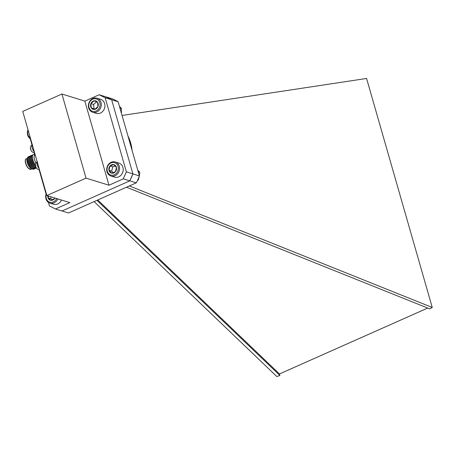 <?xml version="1.0" encoding="UTF-8"?>
<svg xmlns="http://www.w3.org/2000/svg" width="455" height="455" viewBox="0 0 455 455"><rect width="100%" height="100%" fill="white"/><g stroke="black" fill="none" stroke-linecap="round" stroke-linejoin="round"><path stroke-width="0.68" d="M38.334 165.774A17.148 6.859 -114 0 1 38.265 165.665L32.783 146.533A17.148 6.859 -114 0 1 32.794 146.447M108.961 185.213L84.846 101.107L99.144 94.754L105.128 97.711L126.388 171.848L123.265 178.855L108.961 185.213L86.035 178.115L61.92 94.014L22.75 111.418L46.865 195.525L86.035 178.115M46.865 195.525L69.791 202.617L55.493 208.976L62.005 210.989L129.777 180.874L123.265 178.855M55.493 208.976L49.51 206.018L48.486 202.447M126.388 171.848L132.9 173.867L129.777 180.874M105.128 97.711L111.646 99.725L132.9 173.867M99.144 94.754L105.662 96.767L111.646 99.725L118.129 101.732L139.401 175.909A61.18 52.928 107.2 0 1 136.301 182.853L68.495 212.991L62.017 210.983M61.92 94.014L84.846 101.107M46.086 194.086L39.119 169.772M34.807 154.745L34.267 152.857M32.026 145.048L30.195 138.667M36.053 162.93A5.625 2.252 -114 0 1 34.898 155.132L35.206 154.996A5.716 2.286 -114 0 0 36.03 162.964M29.495 169.078A5.278 2.11 -114 0 1 26.259 165.125A5.278 2.11 -114 0 1 25.491 160.08M31.935 168.856L30.872 169.328A5.716 2.286 -114 0 1 30.832 169.351A5.716 2.286 -114 0 1 26.464 165.034A5.716 2.286 -114 0 1 26.191 158.909A5.716 2.286 -114 0 1 26.231 158.886L27.294 158.414M34.176 168.89A6.751 2.702 -114 0 1 32.72 169.146L31.412 168.668A5.716 2.286 -114 0 1 27.914 164.392A5.716 2.286 -114 0 1 27.084 158.931L27.607 157.64A6.751 2.702 -114 0 1 28.767 156.73M32.72 169.146A6.751 2.702 -114 0 1 28.585 164.096A6.751 2.702 -114 0 1 27.607 157.64M35.012 168.521A6.751 2.702 -114 0 1 31.822 167.491L31.412 167.053A5.887 2.355 -114 0 1 28.278 160.012L28.227 159.415A6.751 2.702 -114 0 1 29.609 156.361M31.822 167.491A6.751 2.702 -114 0 1 28.227 159.415M35.848 168.151A6.751 2.702 -114 0 1 32.658 167.121L32.248 166.684A5.887 2.355 -114 0 1 29.12 159.642L29.069 159.045A6.751 2.702 -114 0 1 30.445 155.985M32.658 167.121A6.751 2.702 -114 0 1 29.069 159.045M36.383 168.014A6.751 2.702 -114 0 1 33.494 166.752L33.084 166.314A5.887 2.355 -114 0 1 29.956 159.267L29.905 158.67A6.751 2.702 -114 0 1 31.281 155.616M33.494 166.752A6.751 2.702 -114 0 1 29.905 158.67M36.178 167.696A6.751 2.702 -114 0 1 34.33 166.376L33.92 165.938A5.887 2.355 -114 0 1 30.792 158.897L30.741 158.3A6.751 2.702 -114 0 1 32.117 155.24M34.33 166.376A6.751 2.702 -114 0 1 30.741 158.3M35.649 166.479A6.751 2.702 -114 0 1 35.166 166.007L34.756 165.569A5.887 2.355 -114 0 1 31.628 158.522L31.577 157.925A6.751 2.702 -114 0 1 32.953 154.871M35.166 166.007A6.751 2.702 -114 0 1 31.577 157.925M35.416 164.994A5.887 2.355 -114 0 1 32.464 158.152L32.413 157.555A6.751 2.702 -114 0 1 34.347 154.592L35.172 154.871M35.416 164.943A6.751 2.702 -114 0 1 32.413 157.555M33.243 148.148A4.254 1.701 -114 0 1 32.965 147.164M34.597 152.869L33.442 152.687L31.731 151.526L30.866 150.156L30.457 148.717L30.883 149.03M39.488 169.8L37.611 169.226L36.736 168.464L35.865 167.093L35.456 165.648L35.882 165.967M427.711 308.063L279.461 373.953L279.899 375.472L96.966 200.337M279.461 373.953L97.757 199.984M126.513 187.204L429.742 308.877L432.25 307.466L129.374 185.93M127.957 136.005A40.353 34.91 107.2 0 1 132.069 150.343M105.708 96.79L112.197 98.798A61.18 52.928 107.2 0 1 118.129 101.732M132.866 173.952A61.18 52.928 107.2 0 1 129.817 180.783M105.736 96.807A61.18 52.928 107.2 0 1 111.566 99.691M139.401 175.909L132.888 173.895M136.301 182.853L129.789 180.84M94.111 201.605L276.828 376.541L279.899 375.472M122.065 115.468L366.582 78.459L432.25 307.466M57.825 198.915A7.343 6.353 107.2 0 1 49.931 203.135L53.565 204.261A7.343 6.353 -72.8 0 0 61.459 200.041M49.931 203.135A7.343 6.353 107.2 0 1 46.296 193.529M46.444 194.046A6.45 5.579 -72.8 0 0 49.248 201.957A6.45 5.579 -72.8 0 0 56.653 198.551M47.826 195.821A4.413 3.822 -72.8 0 0 48.02 197.777A4.413 3.822 -72.8 0 0 50.966 200.337A4.413 3.822 -72.8 0 0 54.617 198.551A4.413 3.822 -72.8 0 0 54.947 198.022M48.588 196.06L48.02 197.777L50.966 200.337L54.617 198.551L54.845 197.993M51.062 196.822L50.767 198.625L52.228 199.899M50.767 198.625L48.02 197.777M138.701 178.661L139.594 174.436M110.963 176.011L114.592 177.137A7.343 6.353 -72.8 0 0 122.833 172.001A7.343 6.353 -72.8 0 0 118.937 163.112L115.303 161.986A7.343 6.353 107.2 0 1 119.199 170.875A7.343 6.353 107.2 0 1 110.963 176.011A7.343 6.353 107.2 0 1 106.697 169.249A7.343 6.353 107.2 0 1 111.543 162.134A7.343 6.353 107.2 0 1 115.303 161.986M111.31 162.833A6.45 5.579 -72.8 0 0 108.654 173.679A6.45 5.579 -72.8 0 0 118.152 170.09A6.45 5.579 -72.8 0 0 111.31 162.833M110.002 166.001A4.413 3.822 -72.8 0 0 108.95 170.284A4.413 3.822 -72.8 0 0 111.657 173.15A4.413 3.822 -72.8 0 0 115.411 171.734A4.413 3.822 -72.8 0 0 116.463 167.446A4.413 3.822 -72.8 0 0 113.756 164.579A4.413 3.822 -72.8 0 0 110.002 166.001L108.95 170.284L111.657 173.15L115.411 171.734L116.463 167.446L113.756 164.579L110.002 166.001L112.749 166.849L111.697 171.137L113.21 172.741M115.217 165.916L112.749 166.849M111.697 171.137L108.95 170.284M121.366 113.033L121.354 110.633M92.672 112.237L96.306 113.363A7.343 6.353 -72.8 0 0 104.445 108.523A7.343 6.353 -72.8 0 0 101.152 99.52A7.343 6.353 -72.8 0 0 100.646 99.332L97.017 98.212A7.343 6.353 107.2 0 1 97.524 98.394A7.343 6.353 107.2 0 1 100.817 107.397A7.343 6.353 107.2 0 1 92.672 112.237A7.343 6.353 107.2 0 1 88.776 103.348A7.343 6.353 107.2 0 1 97.017 98.212M96.773 99.093A6.45 5.579 -72.8 0 0 88.782 106.214A6.45 5.579 -72.8 0 0 97.7 109.968A6.45 5.579 -72.8 0 0 96.773 99.093M94.049 100.794A4.413 3.822 -72.8 0 0 90.892 103.609A4.413 3.822 -72.8 0 0 91.262 107.909A4.413 3.822 -72.8 0 0 94.788 109.388A4.413 3.822 -72.8 0 0 97.944 106.572A4.413 3.822 -72.8 0 0 97.575 102.278A4.413 3.822 -72.8 0 0 94.049 100.794L90.892 103.609L91.262 107.909L94.788 109.388L97.944 106.572L97.575 102.278L94.049 100.794M96.585 101.829L93.639 104.457L94.009 108.756L95.084 109.211M93.639 104.457L90.892 103.609M94.009 108.756L91.262 107.909M30.639 138.94A7.343 6.353 107.2 0 1 28.005 129.749M28.153 130.272A6.45 5.579 -72.8 0 0 30.326 137.848M119.932 108.034L121.485 108.512L119.671 106.629M121.024 112.448L121.485 108.512M138.223 171.808L139.77 172.286L137.956 170.403M137.49 180.425L138.269 179.975L139.315 176.221L139.77 172.286M137.768 179.822L138.269 179.975M32.345 144.883A4.254 1.701 66 0 0 32.055 147.568A4.254 1.701 66 0 0 34.324 151.913M37.208 161.957A4.254 1.701 66 0 0 38.362 167.616A4.254 1.701 66 0 0 39.17 168.68M30.832 169.351L28.233 168.253C23.535 161.878 25.668 158.391 26.191 158.909M32.487 144.798C30.883 145.503 30.201 146.817 30.457 148.745M37.492 161.73C35.882 162.435 35.206 163.749 35.456 165.677"/></g></svg>
